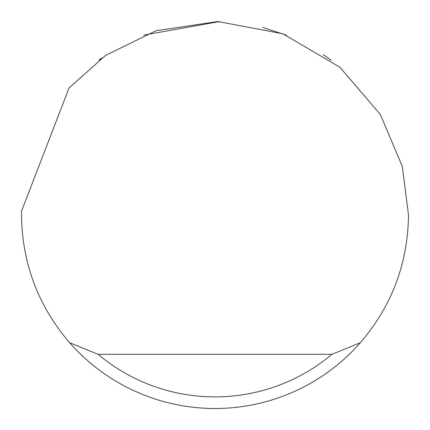 <?xml version="1.0" encoding="UTF-8"?>
<svg xmlns="http://www.w3.org/2000/svg" width="430" height="430" viewBox="0 0 430 430"><rect width="100%" height="100%" fill="white"/><g stroke="black" fill="none" stroke-linecap="round" stroke-linejoin="round"><path stroke-width="0.64" d="M143.717 35.109L219.585 21.554M262.907 27.525L286.283 35.109M323.274 54.631L331.1 60.2M98.9 60.2L101.587 58.217M69.058 87.946L105.581 55.405L156.095 30.686L217.876 21.521L282.833 33.782L339.877 67.188L380.453 114.665L402.319 166.48L408.5 215C407.893 263.386 391.854 305.956 360.372 342.71A193.5 193.5 0 0 1 69.628 342.71C38.146 305.956 22.107 263.386 21.5 215L21.538 211.13L69.058 87.946M69.628 342.71L98.067 354.32L331.933 354.32L360.372 342.71M98.067 354.32A181.89 181.89 0 0 0 331.933 354.32"/></g></svg>

